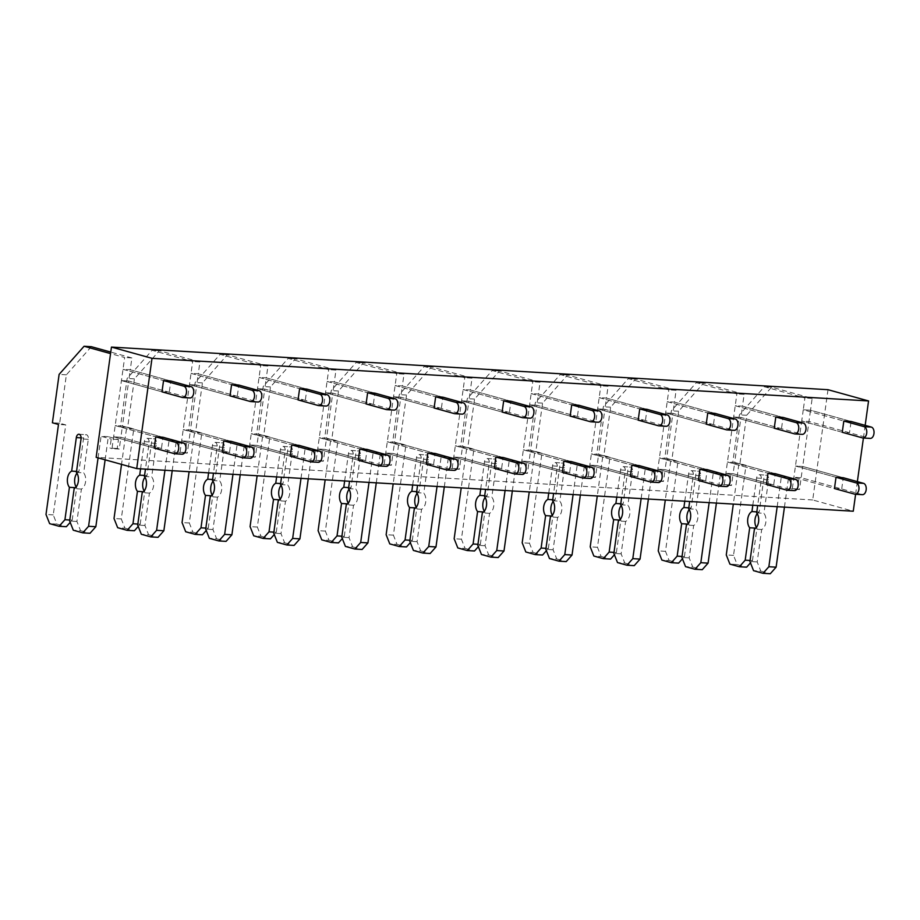 <?xml version="1.0" encoding="UTF-8"?>
<svg xmlns="http://www.w3.org/2000/svg" width="920" height="920" viewBox="0 0 920 920"><rect width="100%" height="100%" fill="white"/><g stroke="black" fill="none" stroke-linecap="round" stroke-linejoin="round"><path stroke-width="0.69" stroke-dasharray="4.6 3.45" d="M855.611 494.27L857.359 481.631M863.42 438.012L865.168 425.373M784.438 507.127L788.601 477.169L798.732 479.975L797.49 488.98L799.514 489.543L801.159 477.721L793.902 477.296L834.451 488.543L841.708 488.98L843.272 477.721L802.711 466.474L808.956 421.475L801.711 421.038L842.26 432.285L849.516 432.722L851.081 421.463L810.52 410.216L803.263 409.791L804.908 397.969L764.347 386.722L739.393 414.851L732.676 463.231L738.76 464.922L733.32 504.079M774.237 428.237L781.494 428.674L783.058 417.416L742.497 406.168L740.933 417.427L733.677 416.99L774.237 428.237L733.677 416.99L736.874 393.933L696.325 382.674L671.358 410.803L664.643 459.183L670.726 460.874L665.298 500.031M766.429 484.495L773.685 484.932L775.249 473.673L734.689 462.426L733.125 473.685L725.869 473.248L766.429 484.495L725.869 473.248L733.677 416.99L740.933 417.427L781.494 428.674M706.203 424.189L713.46 424.626L715.024 413.379L674.475 402.12L672.911 413.379L665.654 412.942L706.203 424.189L665.654 412.942L668.851 389.884L628.291 378.637L603.336 406.766L596.62 455.147L602.703 456.826L597.275 495.995M698.406 480.447L705.663 480.884L707.216 469.625L666.667 458.378L665.102 469.637L657.846 469.2L698.406 480.447L657.846 469.2L665.654 412.942L672.911 413.379L713.46 424.626M638.181 420.152L645.438 420.578L647.001 409.331L606.441 398.084L604.877 409.331L597.62 408.894L638.181 420.152L597.62 408.894L600.829 385.836L560.268 374.589L535.302 402.718L528.597 451.099L534.681 452.778L529.241 491.947M630.372 476.399L637.629 476.836L639.193 465.589L598.632 454.33L597.08 465.589L589.823 465.152L630.372 476.399L589.823 465.152L597.62 408.894L604.877 409.331L645.438 420.578M570.159 416.104L577.415 416.53L578.967 405.283L538.418 394.036L536.854 405.283L529.598 404.857L570.159 416.104L529.598 404.857L532.795 381.788L492.246 370.541L467.279 398.671L460.563 447.051L466.647 448.741L461.219 487.899M562.35 472.362L569.606 472.788L571.17 461.541L530.61 450.294L529.046 461.541L521.789 461.104L562.35 472.362L521.789 461.104L529.598 404.857L536.854 405.283L577.415 416.53M502.124 412.056L509.381 412.482L510.945 401.235L470.384 389.988L468.832 401.235L461.575 400.809L502.124 412.056L461.575 400.809L464.772 377.74L424.212 366.493L399.257 394.622L392.541 443.003L398.624 444.693L393.185 483.851M494.327 468.315L501.572 468.74L503.136 457.493L462.587 446.246L461.023 457.493L453.767 457.067L494.327 468.315L453.767 457.067L461.575 400.809L468.832 401.235L509.381 412.482M434.102 408.008L441.358 408.445L442.922 397.187L402.362 385.94L400.798 397.187L393.541 396.761L434.102 408.008L393.541 396.761L396.75 373.692L356.19 362.445L331.223 390.574L324.518 438.955L330.602 440.645L325.162 479.803M426.293 464.266L433.55 464.692L435.114 453.445L394.553 442.198L392.989 453.445L385.733 453.019L426.293 464.266L385.733 453.019L393.541 396.761L400.798 397.187L441.358 408.445M366.079 403.96L373.336 404.397L374.888 393.139L334.339 381.892L332.775 393.15L325.519 392.713L366.079 403.96L325.519 392.713L328.716 369.644L288.167 358.397L263.2 386.526L256.484 434.907L262.568 436.597L257.14 475.755M358.271 460.218L365.527 460.655L367.091 449.397L326.531 438.15L324.967 449.397L317.71 448.971L358.271 460.218L317.71 448.971L325.519 392.713L332.775 393.15L373.336 404.397M298.046 399.912L305.302 400.349L306.866 389.103L266.305 377.844L264.753 389.103L257.496 388.666L298.046 399.912L257.496 388.666L260.693 365.608L220.133 354.349L195.178 382.478L188.462 430.859L194.545 432.549L189.106 471.707M290.237 456.171L297.493 456.607L299.058 445.349L258.497 434.102L256.945 445.36L249.688 444.923L290.237 456.171L249.688 444.923L257.496 388.666L264.753 389.103L305.302 400.349M230.023 395.876L237.279 396.301L238.843 385.054L198.283 373.808L196.719 385.054L189.462 384.617L230.023 395.876L189.462 384.617L192.659 361.56L152.111 350.313L127.144 378.442L120.428 426.822L126.511 428.501L121.532 464.393M222.214 452.122L229.471 452.559L231.035 441.312L190.474 430.054L188.91 441.312L181.654 440.875L222.214 452.122L181.654 440.875L189.462 384.617L196.719 385.054L237.279 396.301M161.989 391.828L169.245 392.253L170.809 381.006L130.26 369.759L128.696 381.006L121.44 380.581L161.989 391.828L121.44 380.581L124.637 357.512L110.549 353.602M154.192 448.086L161.448 448.511L163.001 437.264L122.452 426.017L120.888 437.264L113.631 436.827L154.192 448.086L113.631 436.827L121.44 380.581L128.696 381.006L169.245 392.253M828 389.7L812.705 499.962L853.254 511.221M812.705 499.962L96.151 457.343M849.516 432.722L808.956 421.475L810.52 410.216L803.263 409.791L843.824 421.038L803.263 409.791L801.711 421.038L842.26 432.285M799.514 489.543L792.258 489.106L801.711 421.038L808.956 421.475L869.791 438.345A5.704 3.461 93.4 0 0 870.239 438.414M836.015 477.296L795.455 466.037L802.711 466.474L795.455 466.037L836.015 477.296M843.272 477.721L802.711 466.474L801.159 477.721L841.708 488.98M783.058 417.416L742.497 406.168L735.241 405.743L775.801 416.99L735.241 405.743L742.497 406.168L744.13 394.358L736.874 393.933M707.216 469.625L666.667 458.378L659.41 457.953L699.959 469.2L659.41 457.953L666.667 458.378L672.911 413.379L733.746 430.249A5.704 3.461 93.4 0 0 734.183 430.33M639.193 465.589L598.632 454.33L591.376 453.905L631.936 465.152L591.376 453.905L598.632 454.33L604.877 409.331L665.712 426.202A5.704 3.461 93.4 0 0 666.16 426.282M571.17 461.541L530.61 450.294L523.353 449.857L563.914 461.104L523.353 449.857L530.61 450.294L536.854 405.283L597.689 422.153A5.704 3.461 93.4 0 0 598.126 422.234M503.136 457.493L462.587 446.246L455.331 445.809L495.88 457.056L455.331 445.809L462.587 446.246L468.832 401.235L529.667 418.117A5.704 3.461 93.4 0 0 530.104 418.186M435.114 453.445L394.553 442.198L387.297 441.761L427.857 453.019L387.297 441.761L394.553 442.198L400.798 397.187L461.633 414.069A5.704 3.461 93.4 0 0 462.081 414.138M367.091 449.397L326.531 438.15L319.274 437.724L359.835 448.971L319.274 437.724L326.531 438.15L332.775 393.15L393.61 410.021A5.704 3.461 93.4 0 0 394.047 410.09M299.058 445.349L258.497 434.102L251.252 433.676L291.801 444.923L251.252 433.676L258.497 434.102L264.753 389.103L325.588 405.973A5.704 3.461 93.4 0 0 326.025 406.042M231.035 441.312L190.474 430.054L183.218 429.628L223.778 440.875L183.218 429.628L190.474 430.054L196.719 385.054L257.554 401.925A5.704 3.461 93.4 0 0 258.002 402.005M163.001 437.264L122.452 426.017L115.195 425.58L155.744 436.827L115.195 425.58L122.452 426.017L128.696 381.006L189.531 397.877A5.704 3.461 93.4 0 0 189.968 397.957M170.809 381.006L130.26 369.759L123.004 369.322L163.553 380.57L123.004 369.322L130.26 369.759L131.893 357.938L124.637 357.512M238.843 385.054L198.283 373.808L191.026 373.37L231.587 384.617L191.026 373.37L198.283 373.808L199.916 361.985L192.659 361.56M306.866 389.103L266.305 377.844L259.049 377.418L299.609 388.666L259.049 377.418L266.305 377.844L267.95 366.034L260.693 365.608M374.888 393.139L334.339 381.892L327.083 381.466L367.632 392.713L327.083 381.466L334.339 381.892L335.972 370.081L328.716 369.644M442.922 397.187L402.362 385.94L395.105 385.514L435.666 396.761L395.105 385.514L402.362 385.94L404.006 374.129L396.75 373.692M510.945 401.235L470.384 389.988L463.128 389.551L503.688 400.809L463.128 389.551L470.384 389.988L472.029 378.178L464.772 377.74M578.967 405.283L538.418 394.036L531.162 393.599L571.711 404.846L531.162 393.599L538.418 394.036L540.051 382.225L532.795 381.788M647.001 409.331L606.441 398.084L599.184 397.647L639.745 408.894L599.184 397.647L606.441 398.084L608.085 386.262L600.829 385.836M715.024 413.379L674.475 402.12L667.219 401.695L707.768 412.942L667.219 401.695L674.475 402.12L676.108 390.31L668.851 389.884M775.249 473.673L734.689 462.426L727.432 462.001L767.993 473.248L727.432 462.001L734.689 462.426L740.933 417.427L801.769 434.297A5.704 3.461 93.4 0 0 802.206 434.366M716.415 503.079L720.567 473.121L730.71 475.928L729.456 484.932L731.492 485.495L733.125 473.685L773.685 484.932M648.393 499.031L652.544 469.073L662.688 471.879L661.434 480.884L663.458 481.447L665.102 469.637L705.663 480.884M580.359 494.983L584.522 465.025L594.654 467.843L593.411 476.836L595.435 477.399L597.08 465.589L637.629 476.836M512.337 490.935L516.488 460.977L526.631 463.795L525.377 472.788L527.413 473.351L529.046 461.541L569.606 472.788M444.303 486.887L448.466 456.929L458.608 459.747L457.355 468.751L459.379 469.303L461.023 457.493L501.572 468.74M376.28 482.85L380.443 452.881L390.574 455.699L389.332 464.703L391.356 465.267L392.989 453.445L433.55 464.692M308.257 478.803L312.409 448.845L322.552 451.651L321.298 460.655L323.334 461.219L324.967 449.397L365.527 460.655M240.223 474.754L244.386 444.797L254.518 447.603L253.276 456.607L255.3 457.171L256.945 445.36L297.493 456.607M172.201 470.706L176.352 440.749L186.495 443.555L185.242 452.559L187.277 453.123L188.91 441.312L229.471 452.559M105.121 459.839L108.33 436.701L118.473 439.518L117.219 448.511L119.243 449.075L120.888 437.264L161.448 448.511M862.431 494.672A5.704 3.461 93.4 0 1 861.994 494.603L801.159 477.721L793.902 477.296L834.451 488.543M797.49 488.98L790.234 488.543L792.258 489.106M798.732 479.975L791.476 479.55L790.234 488.543M788.601 477.169L781.344 476.732L791.476 479.55M777.181 506.69L781.344 476.732M756.665 512.9L763.922 513.325A9.131 5.531 93.4 0 1 765.842 522.261A9.131 5.531 93.4 0 1 761.679 529.517L757.183 561.924L760.817 571.113L753.56 570.676M760.817 571.113L770.281 573.735M757.183 561.924L749.926 561.487M761.679 529.517L754.423 529.08M752.813 505.241L756.585 478.043A4.002 2.426 93.4 0 1 759.195 474.709A4.002 2.426 93.4 0 1 761.323 479.366L757.689 505.528M757.217 513.67A9.131 5.531 93.4 0 1 759.195 512.014L763.841 478.48A4.002 2.426 93.4 0 1 766.452 475.145A4.002 2.426 93.4 0 1 768.579 479.791L763.922 513.325M759.195 512.014L756.815 511.876M755.769 528.126L756.953 528.207A9.131 5.531 93.4 0 1 756.401 527.424M750.467 562.856L752.445 560.613L750.064 560.476M752.445 560.613L756.953 528.207M851.081 421.463L810.52 410.216L812.164 398.406L771.604 387.159L746.649 415.288L739.933 463.668L746.016 465.347L733.527 555.358L737.161 564.547L729.905 564.121M737.161 564.547L746.626 567.18M733.527 555.358L726.271 554.933M746.016 465.347L738.76 464.922M739.933 463.668L732.676 463.231M746.649 415.288L739.393 414.851M771.604 387.159L764.347 386.722M812.164 398.406L804.908 397.969M731.492 485.495L724.235 485.058L725.869 473.248L733.125 473.685L793.96 490.555A5.704 3.461 93.4 0 0 794.408 490.624M729.456 484.932L722.2 484.495L724.235 485.058M730.71 475.928L723.453 475.502L722.2 484.495M720.567 473.121L713.31 472.684L723.453 475.502M709.159 502.642L713.31 472.684M688.643 508.852L695.899 509.277A9.131 5.531 93.4 0 1 697.82 518.224A9.131 5.531 93.4 0 1 693.657 525.469L689.16 557.876L692.794 567.065L685.538 566.639M692.794 567.065L702.259 569.687M689.16 557.876L681.904 557.451M693.657 525.469L686.4 525.033M684.79 501.193L688.562 474.007A4.002 2.426 93.4 0 1 691.173 470.672A4.002 2.426 93.4 0 1 693.3 475.318L689.667 501.48M689.195 509.622A9.131 5.531 93.4 0 1 691.161 507.966L695.819 474.433A4.002 2.426 93.4 0 1 698.429 471.097A4.002 2.426 93.4 0 1 700.557 475.743L695.899 509.277M691.161 507.966L688.781 507.828M687.734 524.089L688.919 524.159A9.131 5.531 93.4 0 1 688.379 523.376M682.433 558.808L684.422 556.566L682.042 556.428M684.422 556.566L688.919 524.159M744.13 394.358L703.581 383.111L678.615 411.24L671.899 459.62L677.982 461.311L665.494 551.322L669.139 560.51L661.882 560.073M669.139 560.51L678.603 563.132M665.494 551.322L658.237 550.884M677.982 461.311L670.726 460.874M671.899 459.62L664.643 459.183M678.615 411.24L671.358 410.803M703.581 383.111L696.325 382.674M663.458 481.447L656.202 481.01L657.846 469.2L665.102 469.637L725.938 486.507A5.704 3.461 93.4 0 0 726.374 486.576M661.434 480.884L654.178 480.458L656.202 481.01M662.688 471.879L655.431 471.454L654.178 480.458M652.544 469.073L645.288 468.636L655.431 471.454M641.136 498.594L645.288 468.636M620.62 504.804L627.877 505.229A9.131 5.531 93.4 0 1 629.786 514.177A9.131 5.531 93.4 0 1 625.623 521.422L621.126 553.828L624.772 563.017L617.515 562.591M624.772 563.017L634.225 565.65M621.126 553.828L613.87 553.403M625.623 521.422L618.366 520.984M616.768 497.145L620.54 469.959A4.002 2.426 93.4 0 1 623.139 466.624A4.002 2.426 93.4 0 1 625.266 471.27L621.644 497.444M621.161 505.574A9.131 5.531 93.4 0 1 623.139 503.918L627.796 470.384A4.002 2.426 93.4 0 1 630.395 467.049A4.002 2.426 93.4 0 1 632.523 471.695L627.877 505.229M623.139 503.918L620.758 503.78M619.712 520.041L620.896 520.11A9.131 5.531 93.4 0 1 620.344 519.328M614.41 554.76L616.4 552.517L614.019 552.379M616.4 552.517L620.896 520.11M676.108 390.31L635.547 379.063L610.592 407.192L603.876 455.572L609.96 457.263L597.471 547.273L601.105 556.462L593.848 556.025M601.105 556.462L610.569 559.084M597.471 547.273L590.214 546.837M609.96 457.263L602.703 456.826M603.876 455.572L596.62 455.147M610.592 407.192L603.336 406.766M635.547 379.063L628.291 378.637M595.435 477.399L588.179 476.974L589.823 465.152L597.08 465.589L657.915 482.459A5.704 3.461 93.4 0 0 658.352 482.54M593.411 476.836L586.155 476.41L588.179 476.974M594.654 467.843L587.397 467.406L586.155 476.41M584.522 465.025L577.265 464.588L587.397 467.406M573.102 494.557L577.265 464.588M552.587 500.756L559.843 501.193A9.131 5.531 93.4 0 1 561.764 510.128A9.131 5.531 93.4 0 1 557.601 517.373L553.104 549.78L556.738 558.969L549.481 558.543M556.738 558.969L566.202 561.602M553.104 549.78L545.847 549.355M557.601 517.373L550.344 516.948M548.734 493.097L552.506 465.911A4.002 2.426 93.4 0 1 555.116 462.576A4.002 2.426 93.4 0 1 557.244 467.222L553.61 493.396M553.139 501.538A9.131 5.531 93.4 0 1 555.116 499.87L559.762 466.336A4.002 2.426 93.4 0 1 562.373 463.001A4.002 2.426 93.4 0 1 564.5 467.659L559.843 501.193M555.116 499.87L552.736 499.732M551.678 515.993L552.862 516.062A9.131 5.531 93.4 0 1 552.322 515.28M546.388 550.712L548.366 548.469L545.985 548.332M548.366 548.469L552.862 516.062M608.085 386.262L567.525 375.015L542.558 403.144L535.854 451.524L541.938 453.215L529.448 543.226L533.082 552.414L525.826 551.977M533.082 552.414L542.547 555.036M529.448 543.226L522.192 542.788M541.938 453.215L534.681 452.778M535.854 451.524L528.597 451.099M542.558 403.144L535.302 402.718M567.525 375.015L560.268 374.589M527.413 473.351L520.156 472.926L521.789 461.104L529.046 461.541L589.881 478.411A5.704 3.461 93.4 0 0 590.33 478.492M525.377 472.788L518.121 472.362L520.156 472.926M526.631 463.795L519.374 463.358L518.121 472.362M516.488 460.977L509.231 460.552L519.374 463.358M505.08 490.509L509.231 460.552M484.564 496.708L491.82 497.145A9.131 5.531 93.4 0 1 493.741 506.08A9.131 5.531 93.4 0 1 489.566 513.325L485.07 545.744L488.716 554.933L481.459 554.495M488.716 554.933L498.18 557.554M485.07 545.744L477.813 545.307M489.566 513.325L482.322 512.9M480.711 489.06L484.483 461.863A4.002 2.426 93.4 0 1 487.082 458.528A4.002 2.426 93.4 0 1 489.221 463.174L485.587 489.348M485.116 497.49A9.131 5.531 93.4 0 1 487.082 495.834L491.74 462.3A4.002 2.426 93.4 0 1 494.339 458.965A4.002 2.426 93.4 0 1 496.478 463.611L491.82 497.145M487.082 495.834L484.702 495.684M483.655 511.945L484.84 512.014A9.131 5.531 93.4 0 1 484.288 511.244M478.354 546.664L480.343 544.433L477.963 544.284M480.343 544.433L484.84 512.014M540.051 382.225L499.502 370.967L474.536 399.096L467.82 447.476L473.903 449.167L461.414 539.178L465.06 548.366L457.803 547.929M465.06 548.366L474.513 550.988M461.414 539.178L454.158 538.752M473.903 449.167L466.647 448.741M467.82 447.476L460.563 447.051M474.536 399.096L467.279 398.671M499.502 370.967L492.246 370.541M459.379 469.303L452.122 468.878L453.767 457.067L461.023 457.493L521.858 474.363A5.704 3.461 93.4 0 0 522.295 474.444M457.355 468.751L450.098 468.315L452.122 468.878M458.608 459.747L451.352 459.31L450.098 468.315M448.466 456.929L441.209 456.504L451.352 459.31M437.046 486.461L441.209 456.504M416.541 492.66L423.798 493.097A9.131 5.531 93.4 0 1 425.707 502.032A9.131 5.531 93.4 0 1 421.544 509.277L417.047 541.696L420.681 550.884L413.425 550.447M420.681 550.884L430.146 553.506M417.047 541.696L409.791 541.259M421.544 509.277L414.287 508.852M412.689 485.012L416.461 457.815A4.002 2.426 93.4 0 1 419.06 454.48A4.002 2.426 93.4 0 1 421.187 459.126L417.553 485.3M417.082 493.442A9.131 5.531 93.4 0 1 419.06 491.786L423.717 458.252A4.002 2.426 93.4 0 1 426.316 454.917A4.002 2.426 93.4 0 1 428.444 459.563L423.798 493.097M419.06 491.786L416.679 491.636M415.633 507.897L416.817 507.966A9.131 5.531 93.4 0 1 416.265 507.196M410.331 542.616L412.321 540.385L409.929 540.235M412.321 540.385L416.817 507.966M472.029 378.178L431.468 366.93L406.513 395.059L399.797 443.44L405.881 445.119L393.392 535.129L397.026 544.318L389.769 543.892M397.026 544.318L406.49 546.94M393.392 535.129L386.135 534.704M405.881 445.119L398.624 444.693M399.797 443.44L392.541 443.003M406.513 395.059L399.257 394.622M431.468 366.93L424.212 366.493M391.356 465.267L384.1 464.83L385.733 453.019L392.989 453.445L453.824 470.327A5.704 3.461 93.4 0 0 454.273 470.396M389.332 464.703L382.076 464.266L384.1 464.83M390.574 455.699L383.318 455.262L382.076 464.266M380.443 452.881L373.186 452.456L383.318 455.262M369.023 482.413L373.186 452.456M348.507 488.623L355.764 489.049A9.131 5.531 93.4 0 1 357.684 497.984A9.131 5.531 93.4 0 1 353.522 505.241L349.025 537.648L352.659 546.837L345.402 546.399M352.659 546.837L362.123 549.458M349.025 537.648L341.768 537.211M353.522 505.241L346.265 504.804M344.655 480.964L348.427 453.767A4.002 2.426 93.4 0 1 351.037 450.432A4.002 2.426 93.4 0 1 353.165 455.089L349.531 481.252M349.059 489.394A9.131 5.531 93.4 0 1 351.037 487.738L355.683 454.204A4.002 2.426 93.4 0 1 358.294 450.869A4.002 2.426 93.4 0 1 360.421 455.515L355.764 489.049M351.037 487.738L348.657 487.6M347.599 503.849L348.784 503.93A9.131 5.531 93.4 0 1 348.243 503.148M342.297 538.579L344.287 536.337L341.906 536.199M344.287 536.337L348.784 503.93M404.006 374.129L363.446 362.882L338.479 391.011L331.775 439.392L337.858 441.071L325.358 531.082L329.003 540.27L321.747 539.844M329.003 540.27L338.468 542.903M325.358 531.082L318.101 530.656M337.858 441.071L330.602 440.645M331.775 439.392L324.518 438.955M338.479 391.011L331.223 390.574M363.446 362.882L356.19 362.445M323.334 461.219L316.077 460.782L317.71 448.971L324.967 449.397L385.802 466.279A5.704 3.461 93.4 0 0 386.239 466.348M321.298 460.655L314.042 460.218L316.077 460.782M322.552 451.651L315.296 451.225L314.042 460.218M312.409 448.845L305.152 448.408L315.296 451.225M301.001 478.365L305.152 448.408M280.485 484.575L287.741 485.001A9.131 5.531 93.4 0 1 289.662 493.936A9.131 5.531 93.4 0 1 285.487 501.193L280.991 533.6L284.636 542.788L277.38 542.363M284.636 542.788L294.101 545.41M280.991 533.6L273.734 533.174M285.487 501.193L278.231 500.756M276.632 476.916L280.404 449.73A4.002 2.426 93.4 0 1 283.003 446.395A4.002 2.426 93.4 0 1 285.142 451.041L281.508 477.204M281.025 485.346A9.131 5.531 93.4 0 1 283.003 483.69L287.661 450.156A4.002 2.426 93.4 0 1 290.26 446.821A4.002 2.426 93.4 0 1 292.387 451.467L287.741 485.001M283.003 483.69L280.623 483.552M279.577 499.813L280.761 499.882A9.131 5.531 93.4 0 1 280.209 499.1M274.275 534.531L276.264 532.289L273.884 532.151M276.264 532.289L280.761 499.882M335.972 370.081L295.423 358.834L270.457 386.963L263.741 435.344L269.825 437.034L257.335 527.045L260.969 536.222L253.724 535.797M260.969 536.222L270.434 538.856M257.335 527.045L250.079 526.608M269.825 437.034L262.568 436.597M263.741 435.344L256.484 434.907M270.457 386.963L263.2 386.526M295.423 358.834L288.167 358.397M255.3 457.171L248.043 456.734L249.688 444.923L256.945 445.36L317.779 462.231A5.704 3.461 93.4 0 0 318.216 462.3M253.276 456.607L246.019 456.182L248.043 456.734M254.518 447.603L247.261 447.178L246.019 456.182M244.386 444.797L237.13 444.36L247.261 447.178M232.967 474.317L237.13 444.36M212.462 480.527L219.708 480.953A9.131 5.531 93.4 0 1 221.628 489.9A9.131 5.531 93.4 0 1 217.465 497.145L212.968 529.552L216.602 538.74L209.346 538.315M216.602 538.74L226.067 541.362M212.968 529.552L205.712 529.126M217.465 497.145L210.208 496.708M208.598 472.868L212.382 445.683A4.002 2.426 93.4 0 1 214.981 442.347A4.002 2.426 93.4 0 1 217.108 446.993L213.474 473.156M213.003 481.298A9.131 5.531 93.4 0 1 214.981 479.642L219.638 446.108A4.002 2.426 93.4 0 1 222.237 442.773A4.002 2.426 93.4 0 1 224.365 447.419L219.708 480.953M214.981 479.642L212.6 479.504M211.554 495.765L212.738 495.834A9.131 5.531 93.4 0 1 212.186 495.052M206.252 530.483L208.23 528.241L205.85 528.103M208.23 528.241L212.738 495.834M267.95 366.034L227.389 354.786L202.434 382.916L195.718 431.296L201.802 432.986L189.313 522.997L192.947 532.185L185.69 531.748M192.947 532.185L202.411 534.808M189.313 522.997L182.056 522.56M201.802 432.986L194.545 432.549M195.718 431.296L188.462 430.859M202.434 382.916L195.178 382.478M227.389 354.786L220.133 354.349M187.277 453.123L180.021 452.697L181.654 440.875L188.91 441.312L249.745 458.183A5.704 3.461 93.4 0 0 250.194 458.252M185.242 452.559L177.986 452.134L180.021 452.697M186.495 443.555L179.239 443.129L177.986 452.134M176.352 440.749L169.096 440.312L179.239 443.129M164.945 470.269L169.096 440.312M144.428 476.479L151.685 476.916A9.131 5.531 93.4 0 1 153.605 485.852A9.131 5.531 93.4 0 1 149.442 493.097L144.946 525.504L148.58 534.692L141.323 534.267M148.58 534.692L158.044 537.326M144.946 525.504L137.689 525.078M149.442 493.097L142.186 492.671M140.576 468.82L144.348 441.634A4.002 2.426 93.4 0 1 146.958 438.299A4.002 2.426 93.4 0 1 149.086 442.945L145.452 469.119M144.98 477.25A9.131 5.531 93.4 0 1 146.958 475.594L151.605 442.06A4.002 2.426 93.4 0 1 154.215 438.725A4.002 2.426 93.4 0 1 156.342 443.382L151.685 476.916M146.958 475.594L144.566 475.456M143.52 491.717L144.704 491.786A9.131 5.531 93.4 0 1 144.164 491.004M138.218 526.435L140.208 524.193L137.827 524.055M140.208 524.193L144.704 491.786M199.916 361.985L159.367 350.738L134.4 378.867L127.684 427.248L133.768 428.938L121.279 518.949L124.924 528.137L117.668 527.7M124.924 528.137L134.389 530.759M121.279 518.949L114.022 518.512M133.768 428.938L126.511 428.501M127.684 427.248L120.428 426.822M134.4 378.867L127.144 378.442M159.367 350.738L152.111 350.313M119.243 449.075L111.987 448.649L113.631 436.827L120.888 437.264L181.723 454.135A5.704 3.461 93.4 0 0 182.16 454.216M117.219 448.511L109.963 448.086L111.987 448.649M118.473 439.518L111.216 439.081L109.963 448.086M108.33 436.701L101.073 436.275L111.216 439.081M98.072 457.884L101.073 436.275M76.406 472.431L83.662 472.868A9.131 5.531 93.4 0 1 85.571 481.804A9.131 5.531 93.4 0 1 81.409 489.049L76.912 521.467L80.557 530.656L73.301 530.219M80.557 530.656L90.01 533.278M76.912 521.467L69.655 521.03M81.409 489.049L74.152 488.623M76.946 473.213A9.131 5.531 93.4 0 1 78.924 471.558L83.582 438.023A4.002 2.426 93.4 0 1 86.181 434.688A4.002 2.426 93.4 0 1 88.308 439.334L83.662 472.868M78.924 471.558L76.544 471.408M75.498 487.669L76.682 487.738A9.131 5.531 93.4 0 1 76.13 486.967M70.196 522.387L72.186 520.145L69.805 520.007M72.186 520.145L76.682 487.738M91.333 346.69L66.378 374.82L59.662 423.2L65.745 424.89L53.256 514.901L56.89 524.089L49.634 523.653M56.89 524.089L66.355 526.712M53.256 514.901L46 514.464M65.745 424.89L58.489 424.465M59.662 423.2L52.405 422.774M66.378 374.82L59.121 374.394M131.893 357.938L110.756 352.084M768.579 479.791L761.323 479.366M756.585 478.043L763.841 478.48M862.534 437.909L869.791 438.345M854.737 494.166L861.994 494.603M700.557 475.743L693.3 475.318M688.562 474.007L695.819 474.433M794.512 433.86L801.769 434.297M786.703 490.118L793.96 490.555M632.523 471.695L625.266 471.27M620.54 469.959L627.796 470.384M726.49 429.824L733.746 430.249M718.681 486.07L725.938 486.507M564.5 467.659L557.244 467.222M552.506 465.911L559.762 466.336M658.456 425.776L665.712 426.202M650.658 482.034L657.915 482.459M496.478 463.611L489.221 463.174M484.483 461.863L491.74 462.3M590.433 421.728L597.689 422.153M582.624 477.986L589.881 478.411M428.444 459.563L421.187 459.126M416.461 457.815L423.717 458.252M522.41 417.68L529.667 418.117M514.602 473.938L521.858 474.363M360.421 455.515L353.165 455.089M348.427 453.767L355.683 454.204M454.376 413.632L461.633 414.069M446.568 469.89L453.824 470.327M292.387 451.467L285.142 451.041M280.404 449.73L287.661 450.156M386.354 409.584L393.61 410.021M378.546 465.842L385.802 466.279M224.365 447.419L217.108 446.993M212.382 445.683L219.638 446.108M318.332 405.547L325.588 405.973M310.523 461.794L317.779 462.231M156.342 443.382L149.086 442.945M144.348 441.634L151.605 442.06M250.297 401.499L257.554 401.925M242.489 457.757L249.745 458.183M88.308 439.334L81.052 438.897M81.121 437.874L83.582 438.023M182.275 397.452L189.531 397.877M174.466 453.709L181.723 454.135M759.195 474.709L766.452 475.145M691.173 470.672L698.429 471.097M623.139 466.624L630.395 467.049M555.116 462.576L562.373 463.001M487.082 458.528L494.339 458.965M419.06 454.48L426.316 454.917M351.037 450.432L358.294 450.869M283.003 446.395L290.26 446.821M214.981 442.347L222.237 442.773M146.958 438.299L154.215 438.725M78.924 434.251L86.181 434.688"/><path stroke-width="1.38" d="M136.712 468.591L152.007 358.328L111.458 347.081L96.151 457.343L136.712 468.591L853.254 511.221L855.611 494.27M857.359 481.631L863.42 438.012M865.168 425.373L868.56 400.947L152.007 358.328M842.26 432.285L843.824 421.038L851.081 421.463L871.355 427.087A5.704 3.461 93.4 0 1 874 433.285A5.704 3.461 93.4 0 1 870.239 438.414L862.983 437.989A5.704 3.461 93.4 0 1 862.534 437.909L842.26 432.285M834.451 488.543L836.015 477.296L843.272 477.721L863.546 483.345A5.704 3.461 93.4 0 1 866.192 489.543A5.704 3.461 93.4 0 1 862.431 494.672L855.174 494.247A5.704 3.461 93.4 0 1 854.737 494.166L834.451 488.543M775.801 416.99L774.237 428.237L794.512 433.86A5.704 3.461 93.4 0 0 794.96 433.941L802.206 434.366A5.704 3.461 93.4 0 0 805.977 429.249A5.704 3.461 93.4 0 0 803.332 423.05L783.058 417.416L775.801 416.99L796.076 422.613A5.704 3.461 93.4 0 1 798.721 428.812A5.704 3.461 93.4 0 1 794.96 433.941M767.993 473.248L766.429 484.495L786.703 490.118A5.704 3.461 93.4 0 0 787.152 490.199L794.408 490.624A5.704 3.461 93.4 0 0 798.169 485.495A5.704 3.461 93.4 0 0 795.524 479.297L775.249 473.673L767.993 473.248L788.268 478.871A5.704 3.461 93.4 0 1 790.912 485.07A5.704 3.461 93.4 0 1 787.152 490.199M707.768 412.942L706.203 424.189L726.49 429.824A5.704 3.461 93.4 0 0 726.926 429.893L734.183 430.33A5.704 3.461 93.4 0 0 737.943 425.201A5.704 3.461 93.4 0 0 735.298 419.002L715.024 413.379L707.768 412.942L728.053 418.565A5.704 3.461 93.4 0 1 730.687 424.764A5.704 3.461 93.4 0 1 726.926 429.893M699.959 469.2L698.406 480.447L718.681 486.07A5.704 3.461 93.4 0 0 719.118 486.151L726.374 486.576A5.704 3.461 93.4 0 0 730.135 481.459A5.704 3.461 93.4 0 0 727.501 475.26L707.216 469.625L699.959 469.2L720.245 474.823A5.704 3.461 93.4 0 1 722.879 481.022A5.704 3.461 93.4 0 1 719.118 486.151M639.745 408.894L638.181 420.152L658.456 425.776A5.704 3.461 93.4 0 0 658.904 425.845L666.16 426.282A5.704 3.461 93.4 0 0 669.921 421.153A5.704 3.461 93.4 0 0 667.276 414.954L647.001 409.331L639.745 408.894L660.019 414.517A5.704 3.461 93.4 0 1 662.664 420.716A5.704 3.461 93.4 0 1 658.904 425.845M631.936 465.152L630.372 476.399L650.658 482.034A5.704 3.461 93.4 0 0 651.095 482.103L658.352 482.54A5.704 3.461 93.4 0 0 662.112 477.411A5.704 3.461 93.4 0 0 659.467 471.212L639.193 465.589L631.936 465.152L652.211 470.775A5.704 3.461 93.4 0 1 654.856 476.974A5.704 3.461 93.4 0 1 651.095 482.103M571.711 404.846L570.159 416.104L590.433 421.728A5.704 3.461 93.4 0 0 590.87 421.797L598.126 422.234A5.704 3.461 93.4 0 0 601.898 417.105A5.704 3.461 93.4 0 0 599.254 410.906L578.967 405.283L571.711 404.846L591.997 410.481A5.704 3.461 93.4 0 1 594.642 416.668A5.704 3.461 93.4 0 1 590.87 421.797M563.914 461.104L562.35 472.362L582.624 477.986A5.704 3.461 93.4 0 0 583.073 478.055L590.33 478.492A5.704 3.461 93.4 0 0 594.09 473.363A5.704 3.461 93.4 0 0 591.445 467.164L571.17 461.541L563.914 461.104L584.188 466.727A5.704 3.461 93.4 0 1 586.833 472.926A5.704 3.461 93.4 0 1 583.073 478.055M503.688 400.809L502.124 412.056L522.41 417.68A5.704 3.461 93.4 0 0 522.847 417.749L530.104 418.186A5.704 3.461 93.4 0 0 533.865 413.057A5.704 3.461 93.4 0 0 531.219 406.858L510.945 401.235L503.688 400.809L523.963 406.433A5.704 3.461 93.4 0 1 526.608 412.631A5.704 3.461 93.4 0 1 522.847 417.749M495.88 457.056L494.327 468.315L514.602 473.938A5.704 3.461 93.4 0 0 515.039 474.007L522.295 474.444A5.704 3.461 93.4 0 0 526.056 469.315A5.704 3.461 93.4 0 0 523.422 463.116L503.136 457.493L495.88 457.056L516.166 462.691A5.704 3.461 93.4 0 1 518.799 468.878A5.704 3.461 93.4 0 1 515.039 474.007M435.666 396.761L434.102 408.008L454.376 413.632A5.704 3.461 93.4 0 0 454.825 413.712L462.081 414.138A5.704 3.461 93.4 0 0 465.842 409.009A5.704 3.461 93.4 0 0 463.197 402.81L442.922 397.187L435.666 396.761L455.94 402.385A5.704 3.461 93.4 0 1 458.585 408.584A5.704 3.461 93.4 0 1 454.825 413.712M427.857 453.019L426.293 464.266L446.568 469.89A5.704 3.461 93.4 0 0 447.016 469.959L454.273 470.396A5.704 3.461 93.4 0 0 458.034 465.267A5.704 3.461 93.4 0 0 455.388 459.068L435.114 453.445L427.857 453.019L448.132 458.643A5.704 3.461 93.4 0 1 450.777 464.841A5.704 3.461 93.4 0 1 447.016 469.959M367.632 392.713L366.079 403.96L386.354 409.584A5.704 3.461 93.4 0 0 386.791 409.664L394.047 410.09A5.704 3.461 93.4 0 0 397.808 404.961A5.704 3.461 93.4 0 0 395.174 398.774L374.888 393.139L367.632 392.713L387.918 398.337A5.704 3.461 93.4 0 1 390.551 404.535A5.704 3.461 93.4 0 1 386.791 409.664M359.835 448.971L358.271 460.218L378.546 465.842A5.704 3.461 93.4 0 0 378.982 465.922L386.239 466.348A5.704 3.461 93.4 0 0 390.011 461.219A5.704 3.461 93.4 0 0 387.366 455.02L367.091 449.397L359.835 448.971L380.109 454.595A5.704 3.461 93.4 0 1 382.754 460.793A5.704 3.461 93.4 0 1 378.982 465.922M299.609 388.666L298.046 399.912L318.332 405.547A5.704 3.461 93.4 0 0 318.768 405.616L326.025 406.042A5.704 3.461 93.4 0 0 329.785 400.924A5.704 3.461 93.4 0 0 327.141 394.726L306.866 389.103L299.609 388.666L319.884 394.289A5.704 3.461 93.4 0 1 322.529 400.487A5.704 3.461 93.4 0 1 318.768 405.616M291.801 444.923L290.237 456.171L310.523 461.794A5.704 3.461 93.4 0 0 310.96 461.874L318.216 462.3A5.704 3.461 93.4 0 0 321.977 457.171A5.704 3.461 93.4 0 0 319.332 450.984L299.058 445.349L291.801 444.923L312.075 450.547A5.704 3.461 93.4 0 1 314.721 456.745A5.704 3.461 93.4 0 1 310.96 461.874M231.587 384.617L230.023 395.876L250.297 401.499A5.704 3.461 93.4 0 0 250.746 401.568L258.002 402.005A5.704 3.461 93.4 0 0 261.763 396.876A5.704 3.461 93.4 0 0 259.118 390.678L238.843 385.054L231.587 384.617L251.861 390.241A5.704 3.461 93.4 0 1 254.506 396.44A5.704 3.461 93.4 0 1 250.746 401.568M223.778 440.875L222.214 452.122L242.489 457.757A5.704 3.461 93.4 0 0 242.937 457.826L250.194 458.252A5.704 3.461 93.4 0 0 253.954 453.134A5.704 3.461 93.4 0 0 251.309 446.936L231.035 441.312L223.778 440.875L244.053 446.499A5.704 3.461 93.4 0 1 246.698 452.697A5.704 3.461 93.4 0 1 242.937 457.826M163.553 380.57L161.989 391.828L182.275 397.452A5.704 3.461 93.4 0 0 182.712 397.52L189.968 397.957A5.704 3.461 93.4 0 0 193.729 392.828A5.704 3.461 93.4 0 0 191.095 386.63L170.809 381.006L163.553 380.57L183.839 386.193A5.704 3.461 93.4 0 1 186.472 392.391A5.704 3.461 93.4 0 1 182.712 397.52M155.744 436.827L154.192 448.086L174.466 453.709A5.704 3.461 93.4 0 0 174.903 453.778L182.16 454.216A5.704 3.461 93.4 0 0 185.92 449.086A5.704 3.461 93.4 0 0 183.287 442.888L163.001 437.264L155.744 436.827L176.03 442.451A5.704 3.461 93.4 0 1 178.675 448.649A5.704 3.461 93.4 0 1 174.903 453.778M868.56 400.947L828 389.7L111.458 347.081M757.689 505.528L756.665 512.9A9.131 5.531 93.4 0 1 758.586 521.835A9.131 5.531 93.4 0 1 754.423 529.08L749.926 561.487L753.56 570.676L763.025 573.309L770.281 573.735L776.112 567.168L768.856 566.743L777.181 506.69M776.112 567.168L784.438 507.127M763.025 573.309L768.856 566.743M756.815 511.876L751.939 511.577L752.813 505.241M756.401 527.424A9.131 5.531 93.4 0 1 757.217 513.67M750.064 560.476L745.188 560.176L749.696 527.769L755.769 528.126M749.696 527.769A9.131 5.531 93.4 0 1 747.776 518.834A9.131 5.531 93.4 0 1 751.939 511.577M750.467 562.856L746.626 567.18L739.369 566.743L745.188 560.176M733.32 504.079L726.271 554.933L729.905 564.121L739.369 566.743M871.355 427.087L864.098 426.661L843.824 421.038M864.098 426.661A5.704 3.461 93.4 0 1 866.744 432.86A5.704 3.461 93.4 0 1 862.983 437.989M863.546 483.345L856.29 482.919L836.015 477.296M856.29 482.919A5.704 3.461 93.4 0 1 858.935 489.118A5.704 3.461 93.4 0 1 855.174 494.247M689.667 501.48L688.643 508.852A9.131 5.531 93.4 0 1 690.563 517.787A9.131 5.531 93.4 0 1 686.4 525.033L681.904 557.451L685.538 566.639L695.002 569.261L702.259 569.687L708.078 563.132L700.821 562.695L709.159 502.642M708.078 563.132L716.415 503.079M695.002 569.261L700.821 562.695M688.781 507.828L683.905 507.541L684.79 501.193M688.379 523.376A9.131 5.531 93.4 0 1 689.195 509.622M682.042 556.428L677.166 556.14L681.662 523.721L687.734 524.089M681.662 523.721A9.131 5.531 93.4 0 1 679.742 514.786A9.131 5.531 93.4 0 1 683.905 507.541M682.433 558.808L678.603 563.132L671.347 562.695L677.166 556.14M665.298 500.031L658.237 550.884L661.882 560.073L671.347 562.695M621.644 497.444L620.62 504.804A9.131 5.531 93.4 0 1 622.529 513.74A9.131 5.531 93.4 0 1 618.366 520.984L613.87 553.403L617.515 562.591L626.969 565.213L634.225 565.65L640.056 559.084L632.799 558.647L641.136 498.594M640.056 559.084L648.393 499.031M626.969 565.213L632.799 558.647M620.758 503.78L615.882 503.493L616.768 497.145M620.344 519.328A9.131 5.531 93.4 0 1 621.161 505.574M614.019 552.379L609.144 552.092L613.64 519.673L619.712 520.041M613.64 519.673A9.131 5.531 93.4 0 1 611.719 510.738A9.131 5.531 93.4 0 1 615.882 503.493M614.41 554.76L610.569 559.084L603.313 558.647L609.144 552.092M597.275 495.995L590.214 546.837L593.848 556.025L603.313 558.647M553.61 493.396L552.587 500.756A9.131 5.531 93.4 0 1 554.507 509.691A9.131 5.531 93.4 0 1 550.344 516.948L545.847 549.355L549.481 558.543L558.946 561.165L566.202 561.602L572.033 555.036L564.776 554.599L573.102 494.557M572.033 555.036L580.359 494.983M558.946 561.165L564.776 554.599M552.736 499.732L547.86 499.445L548.734 493.097M552.322 515.28A9.131 5.531 93.4 0 1 553.139 501.538M545.985 548.332L541.109 548.044L545.606 515.637L551.678 515.993M545.606 515.637A9.131 5.531 93.4 0 1 543.697 506.69A9.131 5.531 93.4 0 1 547.86 499.445M546.388 550.712L542.547 555.036L535.29 554.61L541.109 548.044M529.241 491.947L522.192 542.788L525.826 551.977L535.29 554.61M485.587 489.348L484.564 496.708A9.131 5.531 93.4 0 1 486.484 505.643A9.131 5.531 93.4 0 1 482.322 512.9L477.813 545.307L481.459 554.495L490.923 557.117L498.18 557.554L503.999 550.988L496.742 550.562L505.08 490.509M503.999 550.988L512.337 490.935M490.923 557.117L496.742 550.562M484.702 495.684L479.826 495.397L480.711 489.06M484.288 511.244A9.131 5.531 93.4 0 1 485.116 497.49M477.963 544.284L473.087 543.996L477.584 511.589L483.655 511.945M477.584 511.589A9.131 5.531 93.4 0 1 475.663 502.642A9.131 5.531 93.4 0 1 479.826 495.397M478.354 546.664L474.513 550.988L467.268 550.562L473.087 543.996M461.219 487.899L454.158 538.752L457.803 547.929L467.268 550.562M417.553 485.3L416.541 492.66A9.131 5.531 93.4 0 1 418.45 501.607A9.131 5.531 93.4 0 1 414.287 508.852L409.791 541.259L413.425 550.447L422.889 553.069L430.146 553.506L435.976 546.94L428.72 546.514L437.046 486.461M435.976 546.94L444.303 486.887M422.889 553.069L428.72 546.514M416.679 491.636L411.803 491.349L412.689 485.012M416.265 507.196A9.131 5.531 93.4 0 1 417.082 493.442M409.929 540.235L405.065 539.948L409.561 507.541L415.633 507.897M409.561 507.541A9.131 5.531 93.4 0 1 407.64 498.605A9.131 5.531 93.4 0 1 411.803 491.349M410.331 542.616L406.49 546.94L399.234 546.514L405.065 539.948M393.185 483.851L386.135 534.704L389.769 543.892L399.234 546.514M349.531 481.252L348.507 488.623A9.131 5.531 93.4 0 1 350.428 497.559A9.131 5.531 93.4 0 1 346.265 504.804L341.768 537.211L345.402 546.399L354.867 549.033L362.123 549.458L367.942 542.892L360.686 542.466L369.023 482.413M367.942 542.892L376.28 482.85M354.867 549.033L360.686 542.466M348.657 487.6L343.781 487.301L344.655 480.964M348.243 503.148A9.131 5.531 93.4 0 1 349.059 489.394M341.906 536.199L337.03 535.9L341.527 503.493L347.599 503.849M341.527 503.493A9.131 5.531 93.4 0 1 339.606 494.557A9.131 5.531 93.4 0 1 343.781 487.301M342.297 538.579L338.468 542.903L331.211 542.466L337.03 535.9M325.162 479.803L318.101 530.656L321.747 539.844L331.211 542.466M281.508 477.204L280.485 484.575A9.131 5.531 93.4 0 1 282.405 493.511A9.131 5.531 93.4 0 1 278.231 500.756L273.734 533.174L277.38 542.363L286.844 544.985L294.101 545.41L299.92 538.856L292.663 538.418L301.001 478.365M299.92 538.856L308.257 478.803M286.844 544.985L292.663 538.418M280.623 483.552L275.747 483.264L276.632 476.916M280.209 499.1A9.131 5.531 93.4 0 1 281.025 485.346M273.884 532.151L269.008 531.852L273.505 499.445L279.577 499.813M273.505 499.445A9.131 5.531 93.4 0 1 271.584 490.509A9.131 5.531 93.4 0 1 275.747 483.264M274.275 534.531L270.434 538.856L263.177 538.418L269.008 531.852M257.14 475.755L250.079 526.608L253.724 535.797L263.177 538.418M213.474 473.156L212.462 480.527A9.131 5.531 93.4 0 1 214.371 489.463A9.131 5.531 93.4 0 1 210.208 496.708L205.712 529.126L209.346 538.315L218.81 540.937L226.067 541.362L231.897 534.808L224.641 534.37L232.967 474.317M231.897 534.808L240.223 474.754M218.81 540.937L224.641 534.37M212.6 479.504L207.724 479.216L208.598 472.868M212.186 495.052A9.131 5.531 93.4 0 1 213.003 481.298M205.85 528.103L200.986 527.816L205.482 495.397L211.554 495.765M205.482 495.397A9.131 5.531 93.4 0 1 203.561 486.461A9.131 5.531 93.4 0 1 207.724 479.216M206.252 530.483L202.411 534.808L195.155 534.37L200.986 527.816M189.106 471.707L182.056 522.56L185.69 531.748L195.155 534.37M145.452 469.119L144.428 476.479A9.131 5.531 93.4 0 1 146.349 485.415A9.131 5.531 93.4 0 1 142.186 492.671L137.689 525.078L141.323 534.267L150.788 536.889L158.044 537.326L163.863 530.759L156.607 530.322L164.945 470.269M163.863 530.759L172.201 470.706M150.788 536.889L156.607 530.322M144.566 475.456L139.702 475.168L140.576 468.82M144.164 491.004A9.131 5.531 93.4 0 1 144.98 477.25M137.827 524.055L132.951 523.767L137.448 491.349L143.52 491.717M137.448 491.349A9.131 5.531 93.4 0 1 135.527 482.413A9.131 5.531 93.4 0 1 139.702 475.168M138.218 526.435L134.389 530.759L127.132 530.334L132.951 523.767M121.532 464.393L114.022 518.512L117.668 527.7L127.132 530.334M76.544 471.408L71.668 471.12L76.326 437.586A4.002 2.426 93.4 0 1 78.924 434.251A4.002 2.426 93.4 0 1 81.052 438.897L76.406 472.431A9.131 5.531 93.4 0 1 78.326 481.367A9.131 5.531 93.4 0 1 74.152 488.623L69.655 521.03L73.301 530.219L82.765 532.841L90.01 533.278L95.841 526.712L88.584 526.286L98.072 457.884M95.841 526.712L105.121 459.839M82.765 532.841L88.584 526.286M76.13 486.967A9.131 5.531 93.4 0 1 76.946 473.213M69.805 520.007L64.929 519.719L69.425 487.312L75.498 487.669M69.425 487.312A9.131 5.531 93.4 0 1 67.505 478.365A9.131 5.531 93.4 0 1 71.668 471.12M70.196 522.387L66.355 526.712L59.098 526.286L64.929 519.719M110.756 352.084L91.333 346.69L84.076 346.265L59.121 374.394L52.405 422.774L58.489 424.465L46 514.464L49.634 523.653L59.098 526.286M110.549 353.602L84.076 346.265M803.332 423.05L796.076 422.613M795.524 479.297L788.268 478.871M735.298 419.002L728.053 418.565M727.501 475.26L720.245 474.823M667.276 414.954L660.019 414.517M659.467 471.212L652.211 470.775M599.254 410.906L591.997 410.481M591.445 467.164L584.188 466.727M531.219 406.858L523.963 406.433M523.422 463.116L516.166 462.691M463.197 402.81L455.94 402.385M455.388 459.068L448.132 458.643M395.174 398.774L387.918 398.337M387.366 455.02L380.109 454.595M327.141 394.726L319.884 394.289M319.332 450.984L312.075 450.547M259.118 390.678L251.861 390.241M251.309 446.936L244.053 446.499M76.326 437.586L81.121 437.874M191.095 386.63L183.839 386.193M183.287 442.888L176.03 442.451"/></g></svg>
